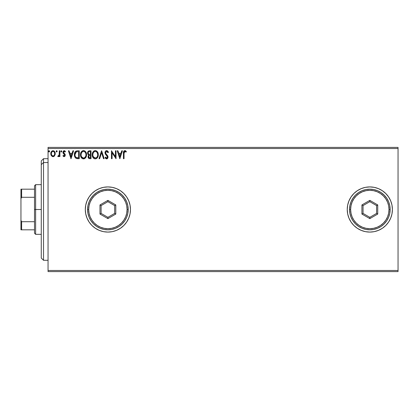 <?xml version="1.0" encoding="UTF-8"?>
<svg xmlns="http://www.w3.org/2000/svg" width="419" height="419" viewBox="0 0 419 419"><rect width="100%" height="100%" fill="white"/><g stroke="black" fill="none" stroke-linecap="round" stroke-linejoin="round"><path stroke-width="0.63" d="M347.241 209.521A22.579 22.579 0 0 0 357.266 228.266L361.183 230.361L365.42 231.649L369.825 232.079L374.23 231.649L378.467 230.361L382.369 228.276L385.789 225.469L388.602 222.044L390.686 218.142L391.969 213.905L392.404 209.5A22.579 22.579 0 0 1 369.825 232.079A22.579 22.579 0 0 1 347.241 209.5L347.676 213.905L348.964 218.142L351.049 222.044L353.856 225.469L357.281 228.276M357.292 228.282A22.579 22.579 0 0 0 361.173 230.356M361.194 230.366A22.579 22.579 0 0 0 369.815 232.079L365.42 231.649M369.836 232.079A22.579 22.579 0 0 0 378.446 230.371M378.483 230.356A22.579 22.579 0 0 0 392.404 209.5L391.969 205.095L390.686 200.858L388.602 196.956L385.789 193.531L382.369 190.724L378.467 188.639L374.23 187.351L369.825 186.921L365.42 187.351L361.183 188.639L357.281 190.724L353.856 193.531L351.049 196.956L348.964 200.858L347.676 205.095L347.241 209.5A22.579 22.579 0 0 1 369.825 186.921A22.579 22.579 0 0 1 392.404 209.5A22.579 22.579 0 0 0 378.483 188.644M87.032 218.158A22.579 22.579 0 0 0 99.24 230.361L103.483 231.649L107.887 232.079A22.579 22.579 0 0 0 128.743 218.152L130.031 213.905L130.466 209.5A22.579 22.579 0 0 1 107.887 232.079A22.579 22.579 0 0 1 85.303 209.5A22.579 22.579 0 0 0 87.016 218.126M87.016 200.874A22.579 22.579 0 0 0 85.303 209.49A22.579 22.579 0 0 1 107.887 186.921A22.579 22.579 0 0 1 130.466 209.5L130.031 205.095L128.748 200.858L126.664 196.956L123.851 193.531L120.431 190.724L116.529 188.639L112.292 187.351L107.887 186.921L103.483 187.351L99.245 188.639L95.343 190.724L91.918 193.531L89.111 196.956L87.026 200.858L85.738 205.095L85.303 209.5L85.738 213.905L87.026 218.142L89.111 222.044L91.918 225.469L95.343 228.276L99.245 230.361A22.579 22.579 0 0 0 103.477 231.644M103.488 231.649A22.579 22.579 0 0 0 107.877 232.079M48.049 271.596L398.05 271.596L48.049 271.596L48.049 148.53L398.05 148.53L398.05 270.47L48.049 270.47L48.049 271.596M398.05 147.404L48.049 147.404L48.049 270.47L398.05 270.47L398.05 271.596L398.05 148.53L48.049 148.53L48.049 147.404L398.05 147.404L398.05 148.53L398.05 147.404M54.648 155.711L55.208 153.15L54.7 151.699L53.988 150.96L53.009 150.688L52.029 150.966L50.909 152.642L51.108 155.245L52.522 156.601L53.501 156.601L54.339 156.093L55.24 153.663C55.256 152.024 54.512 151.029 53.009 150.688C51.511 151.034 50.767 152.024 50.783 153.663L51.375 155.716L53.009 156.664L54.648 155.711M59.294 150.788L59.901 150.788L59.294 150.788L59.158 154.91L57.775 156.47L58.597 156.575L59.294 155.716L59.294 156.565L59.901 156.565L59.901 150.788L59.901 156.565L59.901 150.788L59.294 150.788L59.199 154.711L57.775 156.47L58.236 156.664L59.294 155.716L59.294 156.565L59.901 156.565L59.294 156.565M64.112 156.664L64.997 156.161L65.259 154.92L64.935 154.03L63.693 152.877L63.594 152.003L64.29 151.395L65.128 152.008L65.474 151.469L64.222 150.688L63.41 151.055L62.944 152.212L63.211 153.37L64.657 155.04L64.212 155.941L63.3 155.349L62.944 155.847L63.756 156.591L64.112 156.664L65.27 155.15L65.076 154.26L63.552 152.327L64.29 151.395L65.128 152.008L65.474 151.469L64.222 150.688L62.944 152.359L63.143 153.249L64.521 154.658L64.662 155.182L64.076 155.957L63.3 155.349L62.944 155.847L64.112 156.664M75.493 151.427L77.421 150.788L75.755 151.207L74.75 152.595L74.399 154.915L75.006 157.282L76.399 158.497L79.254 158.691L79.254 150.788L77.421 150.788C75.31 151.076 74.299 152.359 74.393 154.642C74.299 156.261 74.896 157.518 76.179 158.408L79.254 158.691L79.254 150.788L79.254 158.691L78.06 158.691M89.43 150.788L91.007 150.788L89.022 150.83L87.817 151.846L87.634 153.658L88.812 155.051L88.241 155.805L88.095 157.115L88.959 158.523L91.007 158.691L91.007 150.788L91.007 158.691L91.007 150.788L89.43 150.788C88.194 150.981 87.571 151.73 87.566 153.035L88.812 155.051L88.069 156.732C88.079 157.979 88.687 158.633 89.891 158.691L91.007 158.691L89.891 158.691M99.675 158.691L99.015 158.691L101.545 150.788L99.015 158.691L99.675 158.691L101.597 152.699L103.519 158.691L104.179 158.691L101.649 150.788L104.179 158.691L101.649 150.788L99.015 158.691L99.675 158.691L101.597 152.699L103.519 158.691L104.179 158.691L103.519 158.691M115.429 150.788L115.429 156.669L111.475 150.788L111.475 158.691L112.083 158.691L112.083 152.799L116.037 158.691L116.037 150.788L115.429 150.788L116.037 150.788L115.429 150.788L115.429 156.669L111.475 150.788L111.475 158.691L112.083 158.691L112.083 152.799L116.037 158.691L116.037 150.788L115.906 158.691M124.04 153.438L124.48 151.542L125.092 151.427L126.061 152.107L126.37 151.5L124.878 150.589L124.061 150.871L123.589 151.605L123.432 158.691L124.04 158.691L124.04 153.438L124.883 151.395L126.061 152.107L126.37 151.5L124.878 150.589C123.673 150.997 123.191 151.919 123.432 153.354L123.432 158.691L124.04 158.691L124.045 153.134M107.887 232.079L112.292 231.649L116.529 230.361L120.431 228.276L123.851 225.469L126.664 222.044L128.748 218.142M121.756 150.788L122.421 150.788L119.886 158.691L122.421 150.788L121.756 150.788L120.944 153.323L118.724 153.323L117.912 150.788L117.252 150.788L119.787 158.691L122.421 150.788L121.756 150.788L120.944 153.323L118.724 153.323L117.912 150.788L117.252 150.788L119.787 158.691L117.252 150.788L117.912 150.788M106.662 150.589L105.415 151.311L104.991 152.726L105.384 154.129L107.4 156.811L106.803 158.068L106.258 157.984L105.567 157.073L105.09 157.56L105.677 158.45L106.62 158.895L107.693 158.277L108.013 156.737L107.594 155.653L105.798 153.511L105.667 152.259L106.704 151.395L107.945 152.715L108.437 152.317L107.568 150.929L106.662 150.589C105.557 150.83 105.001 151.542 104.991 152.726L107.421 157.083L106.625 158.083L105.567 157.073L105.09 157.56L106.62 158.895L108.029 157.052L107.72 155.847L105.798 153.511L105.598 152.736L106.704 151.395L107.945 152.715L108.437 152.317L106.662 150.589M98.303 154.705L97.365 151.715L96.595 150.987L95.254 150.589L93.914 150.997L93.149 151.736L92.222 154.747L92.955 157.476L93.945 158.502L95.302 158.895L96.459 158.581L97.397 157.727L98.303 154.711C98.334 152.458 97.318 151.081 95.254 150.589C93.196 151.102 92.185 152.485 92.222 154.747C92.185 157.025 93.212 158.408 95.302 158.895C97.349 158.356 98.35 156.963 98.303 154.705M86.55 154.705L86.146 152.631L85.382 151.442L84.203 150.688L82.8 150.688L81.626 151.463L80.862 152.657L80.479 154.391L80.637 156.167L82.187 158.502L84.25 158.785L85.843 157.429L86.55 154.705C86.576 152.458 85.56 151.081 83.501 150.589C81.443 151.102 80.432 152.485 80.469 154.747C80.432 157.025 81.459 158.408 83.549 158.895C85.596 158.356 86.597 156.963 86.55 154.705L85.612 151.72M72.916 150.788L73.582 150.788L71.047 158.691L73.582 150.788L72.916 150.788L72.105 153.323L69.889 153.323L69.077 150.788L68.412 150.788L70.947 158.691L73.582 150.788L72.916 150.788L72.105 153.323L69.889 153.323L69.077 150.788L68.412 150.788L70.947 158.691L68.412 150.788L69.077 150.788M61.829 151.348L61.321 150.688L60.813 151.348L61.101 151.945L61.703 151.783L61.829 151.348L61.321 152.008L61.829 151.348L61.321 150.688L60.813 151.348L61.321 152.008L60.813 151.348L61.321 150.688L61.829 151.348M57.167 151.348L56.879 150.751L56.439 150.751L56.277 151.783L56.775 151.992L57.136 151.573L56.659 152.008L57.167 151.348L56.659 150.688L56.151 151.348L56.659 152.008L56.151 151.348L56.659 150.688L57.167 151.348L56.659 150.688M49.568 151.348L49.28 150.751L48.84 150.751L48.677 151.783L49.175 151.992L49.536 151.573L49.06 152.008L49.568 151.348L49.06 150.688L48.552 151.348L49.06 152.008L48.552 151.348L49.06 150.688L49.568 151.348L49.06 150.688M385.789 225.469L382.369 228.276M378.467 188.639L382.369 190.724L384.71 192.52M388.602 222.044L387.926 222.997M130.466 209.5A22.579 22.579 0 0 0 128.753 200.869M128.743 200.848A22.579 22.579 0 0 0 107.898 186.921M107.877 186.921A22.579 22.579 0 0 0 103.488 187.351M103.477 187.356A22.579 22.579 0 0 0 87.032 200.842M130.031 205.095L129.717 203.723M95.343 190.724L91.918 193.531M85.738 213.905L85.885 214.591M112.292 231.649L116.529 230.361M378.446 188.629A22.579 22.579 0 0 0 369.836 186.921M369.815 186.921A22.579 22.579 0 0 0 361.194 188.634M361.173 188.644A22.579 22.579 0 0 0 357.292 190.718M357.266 190.734A22.579 22.579 0 0 0 347.241 209.479M353.856 225.469L354.799 226.36M390.686 218.142L391.969 213.905M124.04 158.691L123.432 158.691M123.437 152.977L123.453 152.553M123.61 151.542L123.731 151.275M125.108 150.61L125.721 150.871M126.37 151.5L126.061 152.107L124.731 151.416M125.616 151.736L124.988 151.406M124.354 151.668L124.108 152.217M124.071 152.521L124.045 153.129M119.839 156.785L118.986 154.134L120.688 154.134L119.839 156.785L118.986 154.134L120.688 154.134L119.839 156.785M112.083 158.691L111.475 158.691L111.611 150.788M107.94 151.343L108.16 151.709M108.17 151.73L108.301 151.997M108.437 152.317L107.945 152.715L107.746 152.28M105.614 152.495L105.939 153.752M106.526 154.48L106.803 154.773M108.013 157.371L107.693 158.277M107.484 158.523L107.07 158.806M106.347 158.864L105.997 158.712M105.436 158.141L105.221 157.795M105.09 157.56L105.661 157.24M105.976 157.727L106.258 157.984L105.976 157.727M107.421 157.083L107.4 156.811M107.206 156.292L106.95 155.941M106.337 155.308L106.651 155.627M105.803 154.726L105.588 154.443M105.216 153.799L104.996 152.537M105.017 152.354L105.122 151.893M105.227 151.636L105.651 151.023M105.955 150.782L106.285 150.636M98.292 155.072L98.266 155.407M98.208 155.768L98.051 156.407M97.952 156.701L97.596 157.429M97.402 157.722L96.265 158.681M94.589 158.796L94.191 158.644M93.945 158.508L93.605 158.246M93.39 158.036L92.96 157.481M92.374 156.093L92.264 155.465M92.232 155.103L92.264 155.459M92.264 154.035L92.321 153.658M92.494 152.987L92.615 152.668M92.95 152.024L93.144 151.746M94.165 150.845L93.715 151.144M94.558 150.688L94.904 150.61M95.432 150.594L95.951 150.683M96.669 151.034L97.129 151.442M97.37 151.72L97.564 152.003M97.653 152.144L97.899 152.621M97.973 152.799L98.13 153.296M98.261 155.418L98.292 155.061M95.134 151.4L95.275 151.395C96.92 151.809 97.727 152.914 97.695 154.711L97.664 154.155M95.558 151.416L96.134 151.599L95.558 151.416M96.779 152.107L97.156 152.605M97.606 153.768L97.695 154.711C97.732 156.523 96.925 157.649 95.275 158.083C93.615 157.664 92.803 156.554 92.835 154.747L92.84 155.03L92.835 154.747C92.793 152.925 93.61 151.804 95.275 151.395M97.386 156.392L96.899 157.225M92.866 155.318L92.84 155.03M93.411 156.926L95.558 158.063L93.846 157.455L92.966 155.878M94.443 151.589L94.71 151.484M93.872 151.977L93.28 152.767M92.966 153.605L92.835 154.747L93.144 153.061L93.992 151.872M96.464 151.809L96.773 152.097M95.673 158.042L95.998 157.932M96.103 157.879L95.558 158.063M97.129 156.905L96.349 157.733M97.664 155.281L97.564 155.847M88.933 158.513L88.634 158.293M88.519 158.173L88.315 157.843M88.168 157.471L88.095 157.135M88.095 154.564L87.634 153.663M87.587 152.626L87.817 151.846M87.849 151.778L88.027 151.495M88.419 153.914L88.173 153.035C88.226 152.06 88.739 151.584 89.708 151.599L90.399 151.599L90.399 154.538L89.127 154.443L90.095 154.538L89.127 154.443L88.205 153.391M89.551 157.869L88.676 156.722C88.708 155.8 89.179 155.344 90.09 155.349L90.399 155.349L90.399 157.884L89.252 157.795M88.823 156.009L88.734 157.172L88.87 155.915M90.09 155.349L89.53 155.402L90.399 155.349L90.399 157.884L89.771 157.884M89.263 155.501L89.53 155.402M88.875 151.725L89.247 151.631M88.943 157.575L88.734 157.172M86.539 155.072L86.508 155.423M86.455 155.768L86.298 156.407M86.199 156.701L86.042 157.062M86.036 157.078L85.843 157.424M85.644 157.733L85.424 157.994M84.507 158.686L83.962 158.859M82.836 158.796L81.852 158.246M81.637 158.036L81.207 157.481M80.637 156.167L80.762 156.58M80.621 156.088L80.511 155.47M80.479 155.103L80.479 154.386M80.511 154.035L80.568 153.658M80.741 152.987L80.862 152.668M80.867 152.657L81.391 151.746M81.621 151.463L81.956 151.144M82.805 150.688L83.145 150.61M83.68 150.594L84.842 150.987M84.916 151.034L85.376 151.437M81.396 151.736L81.192 152.029M81.213 153.605L81.077 154.747C81.04 152.925 81.852 151.804 83.522 151.395L83.234 151.416L83.522 151.395C85.162 151.809 85.974 152.914 85.942 154.711C85.979 156.523 85.172 157.649 83.522 158.083L82.449 157.743L81.658 156.926L83.522 158.083C81.862 157.664 81.05 156.554 81.077 154.747L81.391 153.061L82.239 151.872M83.664 151.406L84.083 151.479M81.077 154.747L81.087 155.03L81.077 154.747M81.113 155.318L81.087 155.03M82.119 151.977L81.527 152.767M85.853 153.768L85.911 154.155M84.706 151.809L85.403 152.605M83.522 158.083L83.805 158.063L83.522 158.083M83.92 158.042L84.245 157.932M84.35 157.879L83.805 158.063M85.633 156.392L84.596 157.733M77.578 158.681L76.818 158.602M74.561 156.146L74.477 155.753M74.393 154.642L74.472 153.6M74.634 152.919L74.781 152.521M74.886 152.28L75.252 151.694M76.3 157.565L76.499 157.659C75.42 156.978 74.922 155.973 75.001 154.642L76.368 151.804L78.646 151.599L78.646 157.884L76.028 157.382M75.2 153.234L75.106 153.584M75.561 152.49L76.059 151.977M76.462 151.762L76.761 151.688M77.803 157.874L77.363 157.843M75.001 154.642L75.085 153.694L75.001 154.642M75.069 155.533L75.017 155.088M75.305 156.366L75.169 155.968M75.514 156.785L75.31 156.387M75.368 152.83L75.085 153.694M71 156.785L70.146 154.134L71.848 154.134L71 156.785L70.146 154.134L71.848 154.134L71 156.785M63.332 156.297L63.054 155.994M62.944 155.847L63.447 155.554M63.3 155.349L64.212 155.941M64.013 155.952L64.662 155.182L64.327 154.412M64.631 155.439L64.521 154.658L63.908 154.061M64.657 155.04L64.578 154.779M64.662 155.182L64.521 154.658L64.662 155.182M63.143 153.249L62.944 152.359M63.196 151.348L63.41 151.049M63.934 150.725L64.222 150.688M64.531 150.725L64.95 150.913M65.474 151.469L65.128 152.008L64.971 151.788M63.74 151.709L63.772 152.987M63.583 152.61L64.343 153.474M63.552 152.327L63.693 152.877M65.27 155.15L65.123 154.37M61.321 152.008L60.813 151.348M58.236 156.664L57.775 156.47L58.236 156.664L57.775 156.47L58.063 155.852L58.534 155.915M58.063 155.852L58.335 155.957M58.943 155.486L59.152 154.915M59.158 154.91L59.289 153.464M59.289 153.228L59.294 152.731M54.067 156.329L53.732 156.523M52.553 156.612L52.118 156.434M51.102 155.234L50.929 154.773M50.919 154.726L50.814 154.213M50.783 153.663L50.793 153.935M51.003 152.354L51.128 152.05M54.182 151.102L54.449 151.364M54.7 151.704L54.926 152.118M55.208 154.202L55.104 154.731M51.479 154.428L51.39 153.658C51.364 152.437 51.904 151.683 53.014 151.395C54.119 151.683 54.664 152.432 54.632 153.658L54.543 152.893L54.632 153.658C54.659 154.883 54.119 155.648 53.014 155.957C51.904 155.648 51.364 154.883 51.39 153.658L51.411 154.051M52.632 155.894L51.752 155.098M51.877 152.024L52.632 151.453M53.391 151.453L54.088 151.94M53.491 155.858L53.208 155.941M49.442 151.783L49.175 151.987M49.117 150.693L49.536 151.118M97.119 152.547L97.664 154.145M89.708 151.599L90.399 151.599L90.399 154.538L90.095 154.538M81.653 152.553L81.836 152.28M82.69 151.589L82.957 151.484M85.628 153.05L85.811 153.584M85.911 155.281L85.811 155.847M81.658 156.926L81.213 155.878M77.992 151.599L78.646 151.599L78.646 157.884L78.248 157.884M76.111 157.444L75.64 156.973M51.485 152.893L51.767 152.186M54.255 152.181L54.543 152.893M54.543 154.428L54.454 154.721M43.529 162.541L43.529 158.691L43.529 162.541L48.049 162.541L43.529 162.541L43.529 260.309L43.529 162.541L41.272 164.63L43.529 162.541M41.272 160.954L41.272 164.63L41.272 160.954L43.529 158.691L48.049 158.691M41.272 258.046L41.272 164.63L41.272 258.046L43.529 260.309L48.049 260.309M34.499 189.179L34.499 209.5L35.625 209.5L35.625 184.659L35.625 209.5L41.272 209.5L35.625 209.5L35.625 234.341L35.625 209.5L34.499 209.5L34.499 185.79L34.499 189.179L20.95 189.179L20.95 198.664L21.626 197.286L34.499 197.286L21.626 197.286L21.626 189.179L21.626 197.286L20.95 198.664L20.95 189.179L34.499 189.179M34.499 221.714L34.499 209.5L34.499 233.21L34.499 221.714L21.626 221.714L20.95 220.336L20.95 198.664L20.95 229.822L34.499 229.822L21.626 229.822L21.626 221.714L21.626 229.822L20.95 229.822L20.95 220.336L21.626 221.714L34.499 221.714M87.566 209.5L88.692 209.5A19.195 19.195 0 0 1 107.887 190.305A19.195 19.195 0 0 1 127.077 209.5L128.209 209.5A20.322 20.322 0 0 0 107.887 189.179A20.322 20.322 0 0 0 87.566 209.5A20.322 20.322 0 0 1 107.887 189.179A20.322 20.322 0 0 1 128.209 209.5A20.322 20.322 0 0 1 107.887 229.822A20.322 20.322 0 0 1 87.566 209.5L87.953 213.465L89.111 217.278L90.991 220.792L93.516 223.872L96.595 226.396L100.11 228.276L103.922 229.434L107.887 229.822L111.852 229.434L115.665 228.276L119.179 226.396L122.259 223.872L124.783 220.792L126.664 217.278L127.816 213.465L128.209 209.5L127.816 205.535L126.664 201.722L124.783 198.208L122.259 195.128L119.179 192.604L115.665 190.724L111.852 189.566L107.887 189.179L103.922 189.566L100.11 190.724L96.595 192.604L93.516 195.128L90.991 198.208L89.111 201.722L87.953 205.535L87.566 209.5A20.322 20.322 0 0 0 107.887 229.822A20.322 20.322 0 0 0 128.209 209.5L127.077 209.5L126.711 205.755L125.621 202.157L123.846 198.836L121.458 195.93L118.551 193.541L115.23 191.766L111.632 190.676L107.887 190.305L104.142 190.676L100.539 191.766L97.224 193.541L94.312 195.93L91.929 198.836L90.153 202.157L89.064 205.755L88.692 209.5L89.064 213.245L90.153 216.843L91.929 220.164L94.312 223.07L97.224 225.459L100.539 227.234L104.142 228.324L107.887 228.695L111.632 228.324L115.23 227.234L118.551 225.459L121.458 223.07L123.846 220.164L125.621 216.843L126.711 213.245L127.077 209.5A19.195 19.195 0 0 1 107.887 228.695A19.195 19.195 0 0 1 88.692 209.5L87.566 209.5M99.984 214.062L99.984 204.938L107.887 200.376L115.791 204.938L115.791 214.062L107.887 218.624L99.984 214.062L107.887 218.624L115.791 214.062L114.659 213.412L107.887 217.325L101.11 213.412L101.11 205.588L107.887 201.675L114.659 205.588L114.659 213.412L107.887 217.325L107.887 218.624L107.887 217.325L101.11 213.412L99.984 214.062L101.11 213.412L101.11 205.588L99.984 204.938L99.984 214.062M114.659 213.412L115.791 214.062L115.791 204.938L114.659 205.588L114.659 213.412M114.659 205.588L115.791 204.938L107.887 200.376L107.887 201.675L114.659 205.588M107.887 201.675L107.887 200.376L99.984 204.938L101.11 205.588L107.887 201.675M349.504 209.5L350.63 209.5A19.195 19.195 0 0 1 369.825 190.305A19.195 19.195 0 0 1 389.015 209.5L390.147 209.5A20.322 20.322 0 0 0 369.825 189.179A20.322 20.322 0 0 0 349.504 209.5A20.322 20.322 0 0 1 369.825 189.179A20.322 20.322 0 0 1 390.147 209.5A20.322 20.322 0 0 1 369.825 229.822A20.322 20.322 0 0 1 349.504 209.5L349.891 213.465L351.049 217.278L352.924 220.792L355.453 223.872L358.533 226.396L362.047 228.276L365.86 229.434L369.825 229.822L373.79 229.434L377.603 228.276L381.117 226.396L384.197 223.872L386.721 220.792L388.602 217.278L389.754 213.465L390.147 209.5L389.754 205.535L388.602 201.722L386.721 198.208L384.197 195.128L381.117 192.604L377.603 190.724L373.79 189.566L369.825 189.179L365.86 189.566L362.047 190.724L358.533 192.604L355.453 195.128L352.924 198.208L351.049 201.722L349.891 205.535L349.504 209.5A20.322 20.322 0 0 0 369.825 229.822A20.322 20.322 0 0 0 390.147 209.5L389.015 209.5L388.649 205.755L387.554 202.157L385.784 198.836L383.395 195.93L380.489 193.541L377.168 191.766L373.57 190.676L369.825 190.305L366.08 190.676L362.477 191.766L359.162 193.541L356.25 195.93L353.866 198.836L352.091 202.157L351.002 205.755L350.63 209.5L351.002 213.245L352.091 216.843L353.866 220.164L356.25 223.07L359.162 225.459L362.477 227.234L366.08 228.324L369.825 228.695L373.57 228.324L377.168 227.234L380.489 225.459L383.395 223.07L385.784 220.164L387.554 216.843L388.649 213.245L389.015 209.5A19.195 19.195 0 0 1 369.825 228.695A19.195 19.195 0 0 1 350.63 209.5L349.504 209.5M361.922 214.062L361.922 204.938L369.825 200.376L377.729 204.938L377.729 214.062L369.825 218.624L361.922 214.062L369.825 218.624L377.729 214.062L376.597 213.412L369.825 217.325L363.048 213.412L363.048 205.588L369.825 201.675L376.597 205.588L376.597 213.412L369.825 217.325L369.825 218.624L369.825 217.325L363.048 213.412L361.922 214.062L363.048 213.412L363.048 205.588L361.922 204.938L361.922 214.062M376.597 213.412L377.729 214.062L377.729 204.938L376.597 205.588L376.597 213.412M376.597 205.588L377.729 204.938L369.825 200.376L369.825 201.675L376.597 205.588M369.825 201.675L369.825 200.376L361.922 204.938L363.048 205.588L369.825 201.675M34.499 185.79L35.625 184.659L41.272 184.659M41.272 234.341L35.625 234.341L34.499 233.21"/></g></svg>
